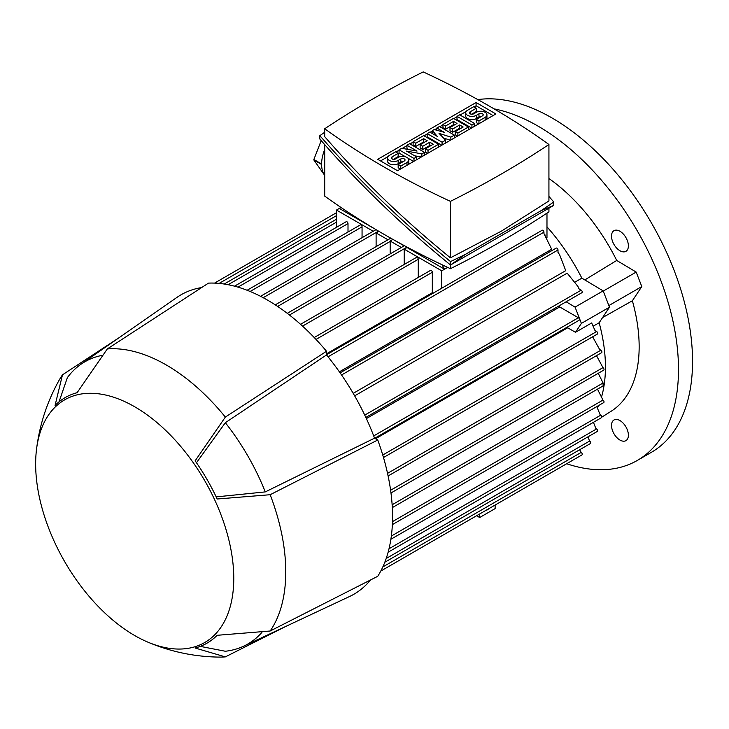 <?xml version="1.0" encoding="UTF-8"?>
<svg xmlns="http://www.w3.org/2000/svg" width="729" height="729" viewBox="0 0 729 729"><rect width="100%" height="100%" fill="white"/><g stroke="black" fill="none" stroke-linecap="round" stroke-linejoin="round"><path stroke-width="1.09" d="M566.67 463.735A198.716 114.726 -120 0 0 637.346 460.427L651.398 452.317A198.716 114.726 -120 0 0 692.55 361.347A198.716 114.726 -120 0 0 620.288 177.803A198.716 114.726 -120 0 0 477.832 99.6M637.346 460.427A198.716 114.726 -120 0 0 678.499 369.466A198.716 114.726 -120 0 0 494.052 108.858M625.919 440.644L625.919 440.644A11.919 6.88 60 0 1 613.991 433.755A11.919 6.88 60 0 1 613.991 419.986L613.991 419.986A11.919 6.88 60 0 1 625.919 426.875A11.919 6.88 60 0 1 625.919 440.644M625.919 237.572A11.919 6.88 60 0 1 625.919 251.332A11.919 6.88 60 0 1 613.991 244.452A11.919 6.88 60 0 1 613.991 230.683A11.919 6.88 60 0 1 625.919 237.572M584.822 279.927L616.725 260.453A143.075 82.605 -120 0 0 548.928 178.514M616.725 260.453L636.18 272.072L641.793 286.561L632.371 300.758L602.591 317.562M601.908 417.052L611.157 411.256A143.075 82.605 -120 0 0 632.371 300.758L632.371 300.758M432.889 293.34A144.069 83.179 -120 0 0 432.315 292.703L326.51 353.793M543.952 233.581L551.689 249.254L339.377 371.826M558.004 252.352L559.608 254.722L565.74 270.65L353.21 393.35M354.659 395.847L567.18 273.147L577.906 286.415L578.981 288.884L581.195 290.16L364.746 415.12M366.377 418.592L559.717 306.964A144.069 83.179 -120 0 0 559.198 305.797M575.245 281.959L581.851 278.15L603.165 290.88L609.49 307.182L599.156 322.747L593.406 326.063M374.724 438.266L579.127 320.25A1.494 0.857 -120 0 0 579.437 319.566A1.494 0.857 -120 0 0 578.379 317.744L559.717 306.964M375.563 438.749L567.709 327.804A144.069 83.179 -120 0 0 567.444 326.993M603.093 385.413L603.093 382.98L598.236 373.312M388.129 552.208L597.397 431.395A1.494 0.857 -120 0 0 597.707 430.711A1.494 0.857 -120 0 0 596.65 428.889L595.839 428.424L593.442 422.319M384.821 562.241L590.372 443.56A1.494 0.857 -120 0 0 590.681 442.877A1.494 0.857 -120 0 0 589.624 441.054L587.875 436.89M479.673 513.963L479.673 517.517L476.593 515.74L380.793 571.053L581.942 454.923A1.494 0.857 -120 0 0 582.243 454.24A1.494 0.857 -120 0 0 581.195 452.417L579.619 449.766M479.673 517.517L495.128 508.596L495.128 505.042L557.703 468.911A1.494 0.857 -120 0 0 557.712 468.902M566.151 301.788L575.063 307.109L581.387 323.403L575.482 332.296L567.709 327.804M603.165 290.88L575.063 307.109M609.49 307.182L581.387 323.403M383.5 457.53L597.397 334.046A1.494 0.857 -120 0 0 597.707 333.363A1.494 0.857 -120 0 0 596.65 331.531L595.028 330.601L591.666 322.947L575.482 332.296M546.978 213.123L546.978 237.59M373.221 231.257L336.488 210.052L336.488 227.311M336.488 210.052L339.295 208.43L375.572 229.371M348.006 232.013L348.006 223.593A1.494 0.857 -120 0 0 346.958 221.771A1.494 0.857 -120 0 0 346.211 221.698L234.538 286.178M362.058 237.7L362.058 226.847A1.494 0.857 -120 0 0 361.01 225.015A1.494 0.857 -120 0 0 360.263 224.942L247.122 290.26M441.728 270.814L404.212 249.154L407.019 247.532L444.535 269.192L441.728 270.814L441.728 288.237M404.212 264.463L404.212 249.154M418.264 277.448L418.264 259.296A1.494 0.857 -120 0 0 417.216 257.465A1.494 0.857 -120 0 0 416.469 257.392L300.548 324.314M432.315 292.703L432.315 272.272A1.494 0.857 -120 0 0 431.267 270.45A1.494 0.857 -120 0 0 430.52 270.377L314.208 337.527M401.324 247.477L390.106 241.007L392.913 239.385L404.121 245.864M390.161 253.92L390.161 241.445A1.494 0.857 -120 0 0 390.106 241.007M387.974 239.777L376.109 232.925L378.88 231.33M376.109 246.621L376.109 232.925M388.101 475.964L601.607 352.699A1.494 0.857 -120 0 0 601.917 352.016A1.494 0.857 -120 0 0 600.869 350.193L599.621 349.473L592.631 336.798M390.981 492.968L603.721 370.141A1.494 0.857 -120 0 0 604.022 369.457A1.494 0.857 -120 0 0 602.974 367.635L596.486 355.661M390.881 539.269L601.607 417.599A1.494 0.857 -120 0 0 601.917 416.924A1.494 0.857 -120 0 0 600.869 415.093L600.14 414.683L596.778 406.6M392.357 524.625L603.721 402.59A1.494 0.857 -120 0 0 604.022 401.916A1.494 0.857 -120 0 0 602.974 400.084L597.488 389.149M365.84 417.435L581.942 292.666A1.494 0.857 -120 0 0 582.243 291.983A1.494 0.857 -120 0 0 581.195 290.16M545.219 235.13L543.952 233.681L543.952 232.159A1.494 0.857 -120 0 0 542.905 230.328A1.494 0.857 -120 0 0 542.157 230.255L326.51 354.759M559.608 254.722L558.004 252.553L558.004 250.001A1.494 0.857 -120 0 0 556.956 248.179A1.494 0.857 -120 0 0 556.209 248.106L340.106 372.865M444.535 269.192L447.724 267.434M444.608 269.229L441.956 264.718M340.953 207.437L339.295 208.43M548.928 208.193L548.928 211.829A970.171 560.127 180 0 1 501.452 241.281A970.171 560.127 180 0 1 450.44 268.691A813.145 469.467 180 0 1 324.706 196.101L324.706 144.606M450.44 264.919L450.44 268.691M324.706 169.821A30.8 17.788 -60 0 1 324.706 161.51M324.332 132.523L324.569 131.922A30.8 17.788 -60 0 1 324.706 131.749M324.706 149.472A30.8 17.788 120 0 0 321.598 163.961L313.862 159.496L321.197 140.606M324.624 175.261L313.862 159.997A30.8 17.788 -60 0 1 313.862 159.496M313.862 159.997L321.598 164.462A30.8 17.788 120 0 0 324.706 175.37M553.776 201.979L553.776 205.396L450.54 265.001C402.253 225.753 358.686 183.772 319.858 139.066L319.858 135.64C358.686 180.355 402.253 222.327 450.54 261.574L465.047 254.576L541.036 210.699L553.776 201.979L548.928 196.429M324.706 132.268L319.858 135.64M324.706 128.769L324.706 136.66C362.04 179.689 403.948 220.076 450.44 257.829L501.452 231.102L548.928 200.958L548.928 144.497A813.145 469.467 0 0 0 423.194 71.907A970.171 560.127 0 0 0 372.182 99.317A970.171 560.127 0 0 0 324.706 128.769A813.145 469.467 0 0 0 450.44 201.359A970.171 560.127 0 0 0 501.452 173.949A970.171 560.127 0 0 0 548.928 144.497M450.44 201.359L450.44 257.829M465.047 254.576L450.54 265.001L450.54 261.574M553.776 205.396L541.036 210.699M377.731 159.305L476.092 102.516L495.902 113.952L397.542 170.741L377.731 159.305M476.092 102.516L476.092 105.76L493.086 115.583M380.538 160.927L388.001 156.617M395.911 152.051L399.055 150.238M402.244 148.397L406.955 145.672M409.962 143.941L413.106 142.128M424.014 135.831L427.158 134.018M430.156 132.277L432.425 130.974M434.675 129.671L436.817 128.441M439.815 126.7L442.959 124.887M453.866 118.59L457.01 116.777M460.017 115.045L466.159 111.491M474.069 106.926L476.092 105.76M421.326 157.008L414.71 155.815M413.616 161.464L408.012 158.229M405.552 156.808L399.055 153.063L399.055 149.81L401.688 148.288L417.052 151.085L406.955 145.253L406.955 148.497L408.86 149.591M450.394 140.232L443.524 138.027M441.719 145.244L427.158 136.833L427.158 133.589L429.791 132.067L437.254 136.378L432.425 130.546L432.425 133.589M471.572 128.003L457.01 119.592L457.01 116.348L459.653 114.827L474.579 123.447L474.579 126.263M476.338 108.238L470.187 111.783A2.488 1.431 0 0 0 469.458 112.804A2.488 1.431 0 0 0 470.989 114.125A2.488 1.431 0 0 0 473.695 113.815L476.338 112.293A6.206 3.581 0 0 1 483.099 111.519A6.206 3.581 0 0 1 486.936 114.827A6.206 3.581 0 0 1 485.113 117.36L478.971 120.914L476.338 119.392L482.48 115.838A2.488 1.431 0 0 0 483.209 114.827A2.488 1.431 0 0 0 481.678 113.505A2.488 1.431 0 0 0 478.971 113.815L476.338 115.337A6.206 3.581 0 0 1 469.567 116.111A6.206 3.581 0 0 1 465.731 112.804A6.206 3.581 0 0 1 467.553 110.261L473.695 106.716L476.338 108.238L476.338 111.482L471.59 114.216M486.936 114.827L486.936 118.071A6.206 3.581 180 0 1 486.507 119.374M478.598 123.948L476.338 122.636L476.338 119.392M481.076 116.649A2.488 1.431 0 0 0 478.971 117.059L476.338 118.581A6.206 3.581 180 0 1 469.567 119.356A6.206 3.581 180 0 1 465.731 116.048L465.731 112.804M457.52 136.113L455.261 134.801L455.261 131.557L463.161 127.001L459.653 124.969L459.653 128.213L452.627 132.268L449.984 130.746L449.984 127.502L457.01 123.447L453.502 121.415L453.502 124.668L445.601 129.224L442.959 127.703L442.959 124.459L453.502 118.38L468.428 127.001L468.428 129.817M460.354 128.623L459.653 128.213M454.203 125.069L453.502 124.668M427.668 153.354L425.399 152.042L425.399 148.798L433.299 144.233L429.791 142.21L429.791 145.454L422.765 149.509L420.132 147.987L420.132 144.743L427.158 140.688L423.64 138.656L423.64 141.9L415.74 146.465L413.106 144.943L413.106 141.699L423.64 135.612L438.576 144.233L438.576 147.058M430.493 145.855L429.791 145.454M424.342 142.31L423.64 141.9M398.171 153.363L392.029 156.908A2.488 1.431 0 0 0 391.3 157.929A2.488 1.431 0 0 0 392.831 159.25A2.488 1.431 0 0 0 395.537 158.94L398.171 157.418A6.206 3.581 0 0 1 404.941 156.644A6.206 3.581 0 0 1 408.778 159.952A6.206 3.581 0 0 1 406.955 162.485L400.804 166.039L398.171 164.517L404.322 160.972A2.488 1.431 0 0 0 405.051 159.952A2.488 1.431 0 0 0 403.511 158.63A2.488 1.431 0 0 0 400.804 158.94L398.171 160.462A6.206 3.581 0 0 1 391.409 161.237A6.206 3.581 0 0 1 387.573 157.929A6.206 3.581 0 0 1 389.395 155.386L395.537 151.842L398.171 153.363L398.171 156.607L393.432 159.341M408.778 159.952L408.778 163.196A6.206 3.581 180 0 1 408.349 164.508M400.44 169.073L398.171 167.761L398.171 164.517M402.918 161.783A2.488 1.431 0 0 0 400.804 162.184L398.171 163.706A6.206 3.581 180 0 1 391.409 164.481A6.206 3.581 180 0 1 387.573 161.173L387.573 157.929M406.955 145.253L409.589 143.731L424.524 152.352L421.881 153.874L406.518 151.085L416.614 156.908L416.614 159.733M421.881 153.874L421.881 156.689M424.524 152.352L424.524 155.168M416.614 156.908L413.981 158.43L413.981 161.255M413.981 158.43L399.055 149.81M432.425 130.546L434.183 129.534L444.28 132.323L436.817 128.012L439.45 126.491L454.377 135.111L450.868 137.134L439.013 133.334L445.601 140.178L442.084 142.21L442.084 145.025M442.084 142.21L427.158 133.589M445.601 140.178L445.601 143.002M450.868 137.134L450.868 139.959M454.377 135.111L454.377 137.927M436.817 128.012L436.817 130.263M474.579 123.447L471.945 124.969L471.945 127.785M471.945 124.969L457.01 116.348M478.971 120.914L478.971 123.73M468.428 127.001L457.894 133.079L457.894 135.904M457.894 133.079L455.261 131.557M453.502 121.415L445.601 125.98L445.601 129.224M445.601 125.98L442.959 124.459M459.653 124.969L452.627 129.024L452.627 132.268M452.627 129.024L449.984 127.502M438.576 144.233L428.032 150.32L428.032 153.136M428.032 150.32L425.399 148.798M423.64 138.656L415.74 143.221L415.74 146.465M415.74 143.221L413.106 141.699M429.791 142.21L422.765 146.265L422.765 149.509M422.765 146.265L420.132 144.743M400.804 166.039L400.804 168.855M339.222 208.394L340.917 207.41M488.74 508.724A4.966 2.87 -60 0 1 486.061 510.273M200.229 646.377L225.343 651.252A162.95 94.077 -120 0 0 243.696 646.167L349.592 596.495A172.882 99.818 -120 0 0 370.496 579.992M201.66 287.554A172.882 99.818 -120 0 0 176.91 297.414L80.946 364.272A162.95 94.077 -120 0 0 67.369 377.631L59.04 401.816M147.294 641.894C170.085 651.626 193.868 656.692 218.645 657.093A168.909 97.522 -120 0 0 225.343 656.884L195.135 648.017A141.791 81.867 -120 0 0 217.169 635.296L270.167 631.004A168.909 97.522 -120 0 0 270.167 494.718L217.169 499.001A141.791 81.867 -120 0 0 195.135 460.837L225.343 417.079L326.51 351.26A176.855 102.106 -120 0 0 267.497 300.102A176.855 102.106 -120 0 0 208.476 283.116L107.309 348.936L77.101 392.694A141.791 81.867 -120 0 0 55.067 405.415L62.484 374.815A168.909 97.522 -120 0 0 58.958 380.511C46.92 402.171 39.421 425.299 36.45 449.902A140.096 80.883 -120 0 0 134.71 635.551A140.096 80.883 -120 0 0 147.294 641.894A140.096 80.883 -120 0 0 233.572 570.962A140.096 80.883 -120 0 0 134.71 406.782A140.096 80.883 -120 0 0 36.45 449.902M326.51 351.26L326.51 354.95A172.882 99.818 -120 0 1 374.551 438.165L377.75 440.015L270.167 494.718M270.167 631.004L377.75 576.302A176.855 102.106 -120 0 0 377.75 440.015M225.343 417.079A168.909 97.522 -120 0 0 166.321 365.001A168.909 97.522 -120 0 0 107.309 348.936M102.06 355.378A162.95 94.077 -120 0 0 80.946 364.272M374.551 438.165L265.283 491.902A162.95 94.077 -120 0 0 225.343 422.711L326.51 354.95M196.465 462.742L225.343 422.711M265.283 491.902L216.185 496.896M243.696 646.167A162.95 94.077 -120 0 0 261.957 632.335M285.923 626.366L225.343 656.884M62.484 374.815L119.201 337.627M603.238 291.09L636.18 272.072M608.861 305.569L641.793 286.561M581.851 278.15A144.069 83.179 -120 0 0 546.978 226.865M578.379 317.744L373.704 435.915M597.543 407.866A144.069 83.179 -120 0 0 598.536 405.588M601.68 396.503A144.069 83.179 -120 0 0 599.156 322.747M596.65 428.889L389.013 548.764M589.624 441.054L386.188 558.505M581.195 452.417L382.816 566.943M596.65 331.531L382.761 455.024M407.019 247.131L289.44 315.01M432.315 272.272L316.012 339.422M418.264 259.296L302.535 326.109M390.161 241.445L277.621 306.417M378.533 231.129L263.205 297.705M362.058 226.847L250.12 291.472M348.006 223.593L237.964 287.135M600.869 350.193L387.546 473.358M602.974 367.635L390.616 490.243M600.869 415.093L391.336 536.061M602.974 400.084L392.475 521.618M603.093 382.98L392.138 504.769M336.488 215.647L219.119 283.408M543.952 232.159L328.032 356.818M336.488 222.135L228.113 284.711M558.004 250.001L341.564 374.97M485.113 117.36L485.113 120.185M470.187 111.783L470.187 113.815M476.338 115.337L476.338 118.581M478.971 113.815L478.971 117.059M406.955 162.485L406.955 165.31M392.029 156.908L392.029 158.94M398.171 160.462L398.171 163.706M400.804 158.94L400.804 162.184M594.773 329.672L595.046 330.611M404.404 245.7L287.262 313.324M390.753 238.173L275.252 304.85M603.257 385.823L392.311 507.612M579.154 288.985L577.906 286.415M336.488 212.713L214.545 283.107M376.018 229.635L260.545 296.311M336.488 219.201L224.195 284.028"/></g></svg>
